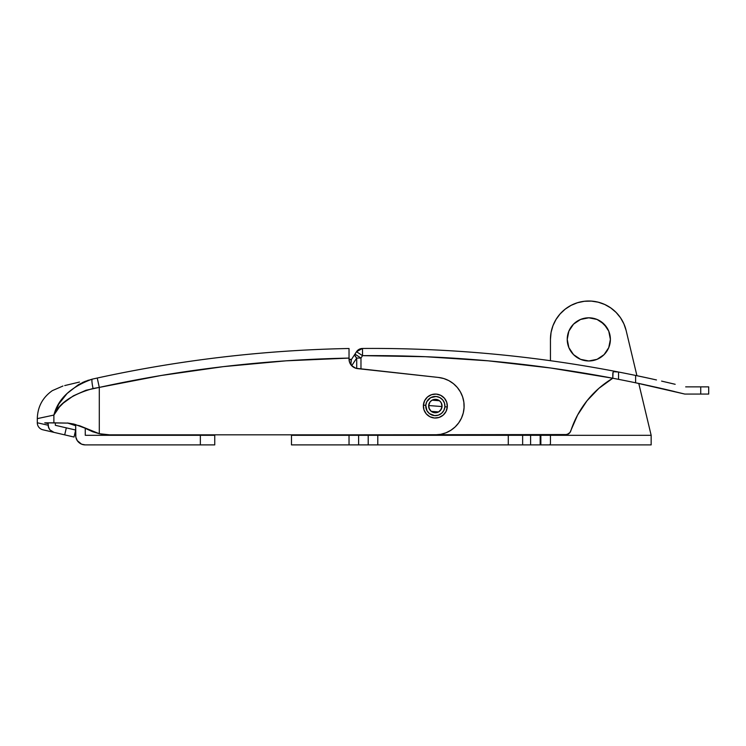 <?xml version="1.0" encoding="UTF-8"?>
<svg xmlns="http://www.w3.org/2000/svg" width="746" height="746" viewBox="0 0 746 746"><rect width="100%" height="100%" fill="white"/><g stroke="black" fill="none" stroke-linecap="round" stroke-linejoin="round"><path stroke-width="1.12" d="M609.976 335.178L610.387 339.393A21.578 21.578 0 0 1 588.808 360.971A21.578 21.578 0 0 1 567.23 339.393L568.872 347.645L573.543 354.648L580.547 359.33L588.808 360.971L597.061 359.33L604.064 354.648L608.745 347.645L610.387 339.393L608.745 331.131L604.064 324.128L597.061 319.456L588.808 317.805L580.547 319.456L573.543 324.128L568.872 331.131L567.23 339.393L567.641 335.178M550.259 435.3L368.207 435.3L368.207 444.896L508.287 444.896L508.287 435.3L377.793 435.3L377.793 444.896L651.155 444.896L651.155 435.3L550.445 435.3L550.445 443.609L550.138 444.588L549.159 444.896L522.638 444.896L522.638 435.3L508.287 435.3L508.287 444.896L522.638 444.896L522.638 435.3L530.611 435.3L530.611 444.896L530.611 435.3L540.179 435.3L540.179 444.896L540.179 435.3L540.85 435.3L540.85 444.896L540.85 435.3L550.445 435.3L550.445 434.825L550.445 443.609L550.138 444.588L549.159 444.896L651.155 444.896L651.155 435.3L638.772 383.453L651.155 435.3L550.445 435.3M368.02 435.3L349.025 435.3L349.025 434.825L349.025 435.3L291.472 435.3L291.472 444.896L368.02 444.896M291.472 434.825L291.472 435.3L291.472 434.825M368.207 444.896L349.025 444.896L349.025 435.3L368.207 435.3L368.207 444.896L377.793 444.896L377.793 435.3L368.207 435.3M358.612 444.896L358.612 435.3L358.612 444.896M626.127 330.478A38.363 38.363 0 0 0 550.445 339.393L550.445 360.71L550.445 339.393L551.07 332.455L552.945 325.75L556.003 319.493L560.134 313.898L565.216 309.133L571.072 305.366L577.507 302.727L584.323 301.291L591.28 301.104L598.161 302.186L604.726 304.48L610.778 307.939L616.093 312.425L620.523 317.796L623.898 323.885L626.127 330.478L636.925 375.714L626.127 330.478L623.898 323.885M620.523 317.796L616.093 312.425M604.726 304.48L598.161 302.186L591.28 301.104M584.323 301.291L577.507 302.727L571.072 305.366M556.003 319.493L552.945 325.75L551.07 332.455M568.872 331.131L570.867 327.401M584.594 318.225L588.808 317.805L597.061 319.456M600.8 321.442L606.75 327.401M567.641 343.598L567.23 339.393A21.578 21.578 0 0 1 588.808 317.805A21.578 21.578 0 0 1 610.387 339.393L609.976 343.598M604.064 354.648L597.061 359.33L588.808 360.971L580.547 359.33L573.543 354.648M291.472 444.896L349.025 444.896L349.025 435.3L291.472 435.3L291.472 444.896M406.57 434.825L406.57 435.3L406.57 434.825M387.388 435.3L387.388 434.825L387.388 435.3M612.895 378.259L618.537 379.341A1287.652 1287.652 0 0 1 635.62 382.791L642.539 384.255A1287.652 1287.652 0 0 0 612.783 378.231L550.716 368.011L488.052 360.812L425.434 356.709L362.537 355.655L360.971 358.061L360.971 368.99L360.971 358.061L356.709 358.061L356.709 368.487L356.709 358.061A7.19 2.676 -146.9 0 1 354.947 354.126L351.133 359.973L350.984 363.274L351.347 359.647M356.504 351.73L362.537 355.655L356.504 351.73A7.19 7.19 0 0 1 362.481 348.466L356.504 351.73L354.947 354.126L360.971 358.061L354.947 354.126L355.021 355.786L356.709 358.061L351.702 365.736L356.709 358.061L360.971 358.061L362.537 355.655L362.481 348.466A1294.842 1294.842 0 0 1 618.537 372.012A1294.842 1294.842 0 0 0 362.481 348.466L362.537 355.655L356.504 351.73L351.133 359.973L351.422 359.535L349.035 359.535L349.025 348.503A1294.842 1294.842 0 0 0 97.241 378.035A1294.842 1294.842 0 0 1 349.025 348.503L349.025 359.087L349.66 362.509L351.469 365.484L355.861 368.272L438.462 377.448L443.795 378.548L448.831 380.628L453.381 383.63L457.279 387.426L460.394 391.892L462.613 396.872L463.853 402.169L464.077 407.614L463.266 412.995L461.457 418.133L458.715 422.842L455.135 426.945L450.836 430.293L445.996 432.783L440.765 434.312L435.347 434.825L109.559 434.825L435.347 434.825A28.777 28.777 0 0 0 464.077 407.614A28.777 28.777 0 0 0 438.462 377.448L357.576 368.617A9.595 9.595 0 0 1 349.025 359.087L351.422 359.535M649.272 385.71L650.27 385.934M648.19 378.11L643.957 377.196A1294.842 1294.842 0 0 0 635.62 375.443L635.62 382.791A1287.652 1287.652 0 0 0 618.537 379.341L618.537 372.012A1294.842 1294.842 0 0 1 635.62 375.443L635.62 382.791L684.8 394.065L655.911 387.193M661.143 388.386L642.539 384.255A1287.652 1287.652 0 0 0 638.772 383.444A1287.652 1287.652 0 0 1 643.957 384.554A1287.652 1287.652 0 0 0 612.783 378.231L612.848 372.916L613.52 371.695L618.537 372.012A1294.842 1294.842 0 0 1 635.62 375.443L650.661 378.651M656.471 379.947L655.715 379.779M675.149 384.293L662.98 381.43L675.121 384.283M656.377 379.928L649.617 378.427M543.433 359.759L543.955 359.824L543.433 359.759M544.729 359.926L545.643 360.057M645.644 377.56L644.87 377.392L645.644 377.56M643.957 377.196L644.87 377.392L643.957 377.196A1294.842 1294.842 0 0 0 635.62 375.443L649.589 378.418M662.411 388.675L684.8 394.065L708.7 394.065L708.7 386.866L685.677 386.866L700.736 386.866L700.736 394.065L708.7 394.065M565.347 434.825L360.971 434.825L567.128 434.545L570.009 432.456L577.581 415.065L587.037 400.742L598.898 388.33L612.783 378.231L613.072 372.189L614.219 371.461L618.537 372.012L618.537 379.341L612.783 378.231A95.917 95.917 0 0 0 570.821 430.852A5.754 5.754 0 0 1 565.347 434.825L568.732 433.724M674.384 391.501L663.306 388.88M666.821 382.316L675.177 384.293M661.59 381.103L662.98 381.43M708.7 386.866L700.736 386.866L700.736 394.065L684.8 394.065M612.783 374.464L612.783 375.919M351.152 364.44L350.984 363.274M362.537 355.655A1287.652 1287.652 0 0 1 612.783 378.231M83.384 444.709L81.584 444.168L85.258 444.896L214.745 444.896L214.745 435.3L85.258 435.3L85.258 428.251L85.258 435.3L200.357 435.3L200.357 444.896L214.745 444.896L214.745 435.3L200.357 435.3L200.357 444.896L85.258 444.896A9.595 9.595 0 0 1 75.663 435.3L75.663 425.714L75.85 437.175L77.286 440.634L76.4 438.974M67.429 422.963L75.663 425.714L75.719 424.521L75.355 425.612L67.681 423.057M79.925 443.283L81.584 444.168L77.286 440.634M425.78 405.32A9.595 9.595 0 0 1 436.084 396.49A9.595 9.595 0 0 1 444.905 406.784L447.302 406.971A11.992 11.992 0 0 0 436.261 394.093A11.992 11.992 0 0 0 423.392 405.134L425.78 405.32L426.787 401.712L430.638 397.693L436.084 396.49L439.683 397.497L442.63 399.809L444.457 403.073L444.905 406.784L443.898 410.393L441.585 413.331L438.322 415.168L434.61 415.615L429.416 413.592L426.982 410.757L425.78 405.32L423.392 405.134A11.992 11.992 0 0 1 436.261 394.093A11.992 11.992 0 0 1 447.302 406.971L446.742 402.327L444.448 398.243L440.765 395.361L436.261 394.093L431.617 394.653L427.542 396.947L424.651 400.63L423.392 405.134L423.952 409.778L426.246 413.853L429.92 416.744L434.424 418.002L439.068 417.443L443.152 415.149L446.033 411.475L447.302 406.971A11.992 11.992 0 0 1 434.424 418.002A11.992 11.992 0 0 1 423.392 405.134A11.992 11.992 0 0 0 434.424 418.002A11.992 11.992 0 0 0 447.302 406.971L444.905 406.784A9.595 9.595 0 0 1 434.61 415.615A9.595 9.595 0 0 1 425.78 405.32M429.454 409.274L428.652 405.535L442.042 406.561L440.662 410.141M440.578 410.253L439.786 411.083M439.646 411.205L438.685 411.876M438.601 411.923L431.225 411.354M431.197 411.335L434.834 412.743L438.639 411.904L441.334 409.088L442.042 406.561A6.714 6.714 0 0 1 434.834 412.743A6.714 6.714 0 0 1 428.652 405.535L428.959 408.137L431.197 411.335L430.302 410.486M430.19 410.347L429.528 409.405M441.231 402.831L442.042 406.561L441.194 402.756L439.487 400.77L437.156 399.586L434.545 399.38L432.055 400.201L430.06 401.907L428.652 405.535A6.714 6.714 0 0 1 435.86 399.352A6.714 6.714 0 0 1 442.042 406.561L428.652 405.535L430.022 401.954M430.106 401.842L430.899 401.022M431.039 400.9L431.999 400.229M432.083 400.182L439.459 400.742M439.525 400.798L440.382 401.618M440.504 401.749L441.156 402.691M42.867 429.78A7.19 7.19 0 0 1 37.3 422.777L48.154 425.239L37.3 422.777A7.19 7.19 0 0 0 42.867 429.78L53.982 432.372L49.823 429.817L48.583 427.672L48.154 423.625L44.751 422.833L68.25 423.113L80.176 425.966L99.293 433.715L99.293 387.407L161.108 375.499L223.436 366.631L286.128 360.822L349.025 358.099L349.025 354.415M55.344 422.833L55.344 425.304L55.344 422.833L53.88 422.833L53.88 415.074L37.3 418.637C37.626 406.803 42.634 397.469 52.323 390.652L62.944 386.018M349.025 355.693L349.025 358.099A1285.255 1285.255 0 0 0 99.293 387.407L85.93 390.27L73.313 395.865L63.373 403.054L59.475 406.952L53.88 415.074L53.88 422.833L68.25 423.113L74.013 424.082L85.258 428.251M43.566 429.948L64.697 434.862L53.982 432.372L49.823 429.817L48.257 426.479L48.154 423.625L44.751 422.833L48.154 423.625L48.154 422.833L48.154 423.625L44.751 422.833L53.88 422.833M67.522 423.038L79.589 425.752L99.293 433.715A47.958 47.958 0 0 0 109.559 434.825L99.293 433.715L99.293 387.407L97.241 378.035L99.293 387.407L93.054 388.507C91.917 382.978 91.646 379.854 92.215 379.145L97.241 378.035L92.215 379.145C53.125 388.246 53.125 388.246 92.215 379.145C53.125 388.246 53.125 388.246 92.215 379.145A9.595 1.222 77.5 0 0 93.054 388.507C72.231 394.345 59.176 403.194 53.88 415.074C31.78 419.793 31.78 419.793 53.88 415.074L58.869 403.931L67.084 393.506L78.349 384.74L85.016 381.42L92.215 379.145C70.833 386.885 58.048 398.858 53.88 415.074M64.706 385.579L79.486 382.045M438.462 377.448L442.042 378.063M463.853 402.169L464.077 407.614M445.996 432.783L442.537 433.911M86.34 428.829L92.588 431.72L99.293 433.715M64.697 434.862L66.319 427.859L55.344 425.304L66.319 427.859L64.697 434.862L74.031 437.035L64.697 434.862M74.031 437.035L75.663 430.032L66.319 427.859L75.663 430.032L74.031 437.035M88.457 380.162L87.702 380.413M83.589 382.027L82.461 382.549M44.974 416.967L37.981 418.478M37.3 422.777L37.3 418.637"/></g></svg>

